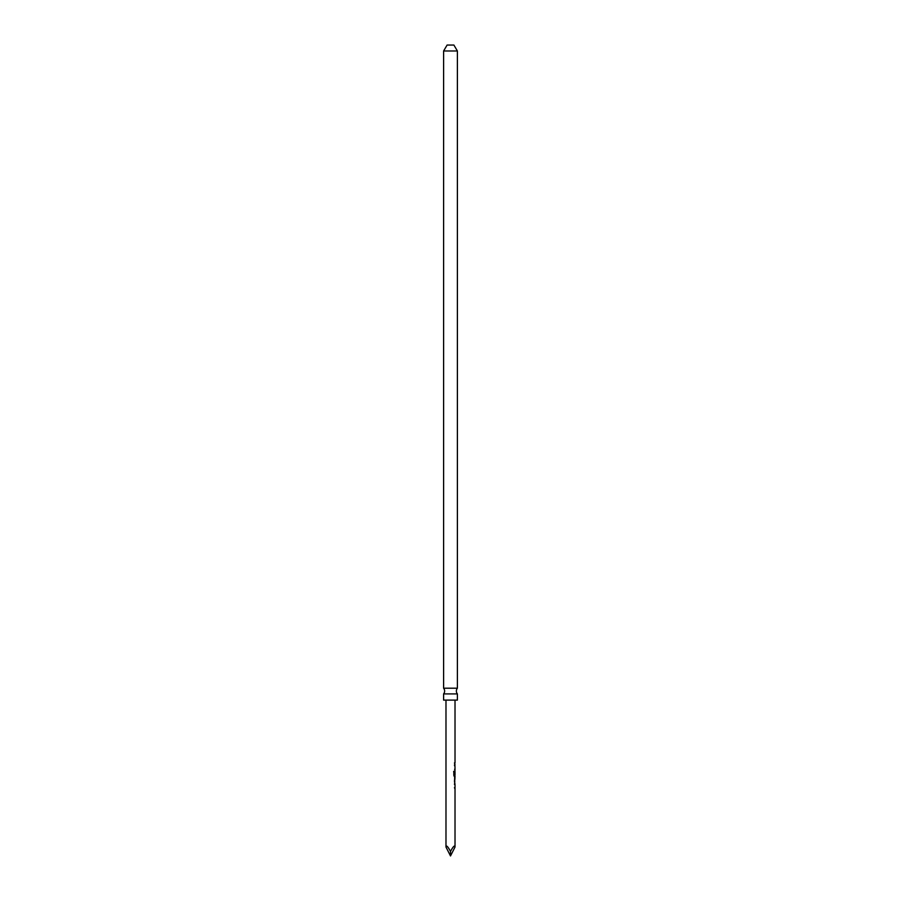 <?xml version="1.0" encoding="UTF-8"?>
<svg xmlns="http://www.w3.org/2000/svg" width="901" height="901" viewBox="0 0 901 901"><rect width="100%" height="100%" fill="white"/><g stroke="black" fill="none" stroke-linecap="round" stroke-linejoin="round"><path stroke-width="1.35" d="M450.5 693.916L457.393 693.916A4.516 4.516 0 0 1 457.393 688.206L443.607 688.206A4.516 4.516 0 0 1 443.607 693.916L450.5 693.916M454.791 783.476L454.442 784.433M454.476 787.62L454.791 788.566M454.791 777.507L454.645 781.46L454.971 778.261M454.746 778.261L454.442 781.46M454.791 781.437L454.791 782.214M453.665 771.369L454.127 775.119L454.791 775.187L454.791 776.234L454.093 776.234M454.645 775.356L454.949 776.234L453.834 775.356L453.834 771.369L454.318 775.119L455.016 775.187L455.016 771.988L454.442 774.747M454.791 771.988L454.96 774.747L454.949 771.143M454.442 764.983L454.645 765.861M454.791 764.983L454.791 765.929M454.746 769.127L454.791 770.073M454.442 762.956L454.791 763.902M445.984 700.1L445.984 847.041C446.265 844.89 447.774 846.354 450.5 851.434C453.226 846.354 454.735 844.89 455.016 847.041L450.5 855.95L450.5 851.434M455.016 784.456L455.016 847.041M454.645 784.433L454.645 777.315M455.016 776.234L455.016 777.315M454.318 775.119L455.016 775.187L454.318 775.119M454.645 769.184L455.016 771.143M455.016 770.073L454.971 769.127M454.96 765.996L455.016 769.127M454.645 765.929L454.937 764.983M454.645 762.956L455.016 764.983M455.016 700.1L455.016 762.956M454.949 783.476L454.645 784.366M454.667 787.677L454.949 788.566M457.393 693.916L457.393 700.1L443.607 700.1L443.607 693.916M443.607 50.985L457.393 50.985L453.89 45.05L447.11 45.05L443.607 50.985L443.607 688.206M445.984 847.041L450.5 855.95M457.393 50.985L457.393 688.206"/></g></svg>
